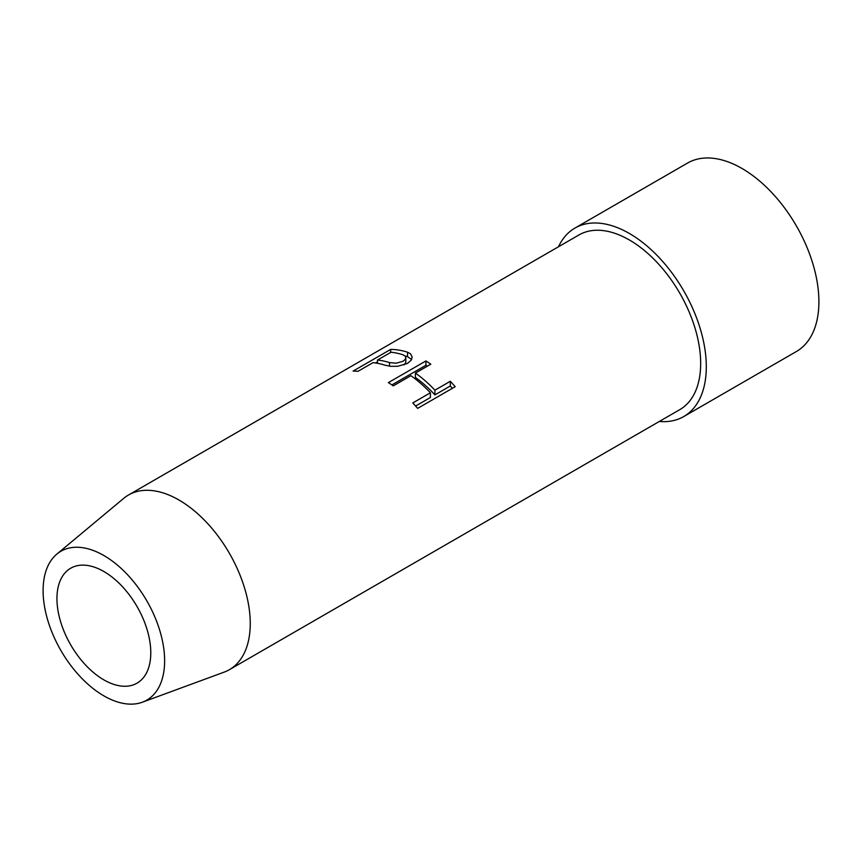<?xml version="1.0" encoding="UTF-8"?>
<svg xmlns="http://www.w3.org/2000/svg" width="862" height="862" viewBox="0 0 862 862"><rect width="100%" height="100%" fill="white"/><g stroke="black" fill="none" stroke-linecap="round" stroke-linejoin="round"><path stroke-width="1.29" d="M164.631 660.777A85.931 49.619 60 0 1 142.349 702.218A85.931 49.619 60 0 1 77.849 674.084A85.931 49.619 60 0 1 43.1 590.61A85.931 49.619 60 0 1 56.838 554.104A85.931 49.619 60 0 1 124.3 571.409A85.931 49.619 60 0 1 164.631 660.777M56.946 598.605A66.352 38.305 60 0 1 70.695 568.23A66.352 38.305 60 0 1 121.822 586.009A66.352 38.305 60 0 1 150.785 652.782A66.352 38.305 60 0 1 137.036 683.157A66.352 38.305 60 0 1 85.909 665.378A66.352 38.305 60 0 1 56.946 598.605M56.838 554.104L123.74 498.333A100.854 58.228 60 0 1 128.503 495.014A100.854 58.228 60 0 1 206.223 522.027A100.854 58.228 60 0 1 250.249 623.528A100.854 58.228 60 0 1 229.367 669.699A100.854 58.228 60 0 1 224.098 672.155L142.349 702.218M128.503 495.014L578.919 234.97A100.854 58.228 60 0 1 656.639 261.983A100.854 58.228 60 0 1 700.666 363.484A100.854 58.228 60 0 1 679.773 409.655L229.367 669.699M415.398 373.084L430.795 364.206A100.854 58.228 -120 0 0 425.914 360.952L388.374 382.62A100.854 58.228 -120 0 1 393.255 385.874L410.894 375.692A100.854 58.228 -120 0 1 430.418 392.77L412.779 402.953A100.854 58.228 -120 0 1 417.65 408.372L455.19 386.704A100.854 58.228 -120 0 0 450.309 381.284L434.922 390.174A100.854 58.228 -120 0 0 415.398 373.084L415.398 377.448A95.553 55.168 60 0 1 434.922 394.893L450.309 386.004A95.553 55.168 60 0 1 452.388 388.32M390.626 349.433A100.854 58.228 -120 0 1 407.521 352.202L410.549 353.829L412.187 357.094L411.196 360.176L407.521 363.408L397.791 366.275L390.831 366.328L385.002 365.208A100.854 58.228 -120 0 0 372.987 362.654L357.978 371.317A100.854 58.228 -120 0 0 353.097 371.102L390.626 349.433L390.626 352.461M558.49 246.758A108.817 62.829 60 0 1 574.943 228.074A108.817 62.829 60 0 1 658.794 257.221A108.817 62.829 60 0 1 706.301 366.738A108.817 62.829 60 0 1 683.76 416.551A108.817 62.829 60 0 1 659.344 421.453M574.943 228.074L687.542 163.058A108.817 62.829 60 0 1 771.404 192.215A108.817 62.829 60 0 1 818.9 301.722A108.817 62.829 60 0 1 796.359 351.534L683.76 416.551M377.491 360.047A100.854 58.228 -120 0 1 389.505 362.6L396.154 363.204L403.017 361.275L405.215 359.389L405.819 357.676L405.248 356.178L403.017 354.799A100.854 58.228 -120 0 0 391.003 352.246L377.491 360.047L377.491 363.29M450.309 381.284L450.309 386.004M405.819 357.676L405.765 362.546L404.041 364.949M405.043 355.941A95.553 55.168 60 0 1 407.521 356.652L411.605 359.476M375.638 362.977L377.491 361.911M434.922 390.174L434.922 394.893M425.914 360.952L425.914 365.294A95.553 55.168 60 0 1 427.326 366.199M391.898 384.926L425.914 365.294M430.418 392.77L430.418 397.49L415.613 406.034M389.505 362.6L389.505 366.178M407.521 352.202L407.521 356.652"/></g></svg>
